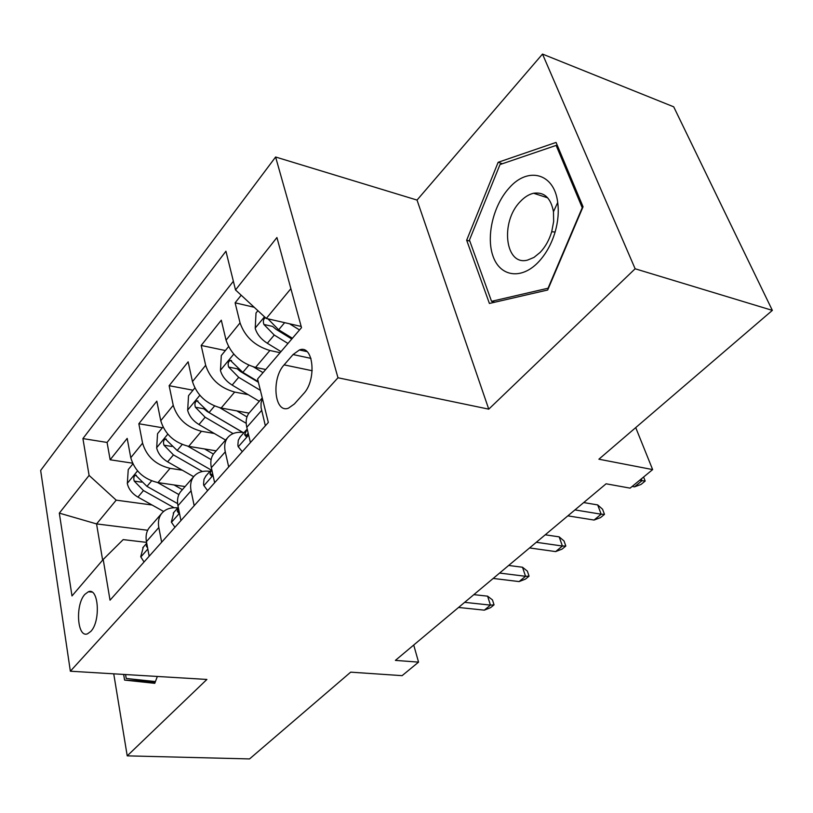 <?xml version="1.0" encoding="UTF-8"?>
<svg xmlns="http://www.w3.org/2000/svg" width="813" height="813" viewBox="0 0 813 813"><rect width="100%" height="100%" fill="white"/><g stroke="black" fill="none" stroke-linecap="round" stroke-linejoin="round"><path stroke-width="1.22" d="M90.792 631.437C100.903 621.295 98.647 586.996 88.353 591.773L84.918 594.313C75.05 604.577 77.164 638.347 87.55 633.784L90.792 631.437M275.607 157.011L40.65 470.453L70.355 671.213L337.984 377.771L275.607 157.011L417.028 200.069L488.755 409.152L635.136 268.778L542.505 54.075L417.028 200.069M542.505 54.075L673.703 106.818L772.35 310.383L598.896 459.203L652.636 469.589L635.725 427.608M113.739 673.835L127.224 755.856L249.55 758.925L350.677 672.158L402.11 675.654L418.553 662.128L413.715 645.034M635.136 268.778L772.35 310.383M241.187 295.2L235.109 302.822L254.195 307.263M265.699 369.498L255.546 367.425C240.607 363.045 230.78 353.95 226.055 340.159L221.299 320.18L201.177 345.454L225.384 350.535M249.002 413.126L221.156 408.024C206.451 404.01 196.888 395.199 192.468 381.592L188.138 361.826L169.134 385.697L193.006 390.21M216.167 450.849L188.687 446.357C174.206 442.679 164.897 434.132 160.761 420.707L156.818 401.165L138.84 423.746L162.387 427.75M652.636 469.589L630.095 488.135L606.102 483.796L395.392 660.39L418.553 662.128M293.066 354.549L284.123 364.874C271.105 378.655 274.408 413.756 288.452 408.167L294.326 404.02L303.493 393.797C317.04 379.986 313.503 344.123 299.418 349.966L293.066 354.549L310.973 358.391M146.574 542.383L123.19 539.608L103.2 559.466L110.029 600.177L268.331 422.445L257.579 379L301.501 327.649L276.928 237.528L235.526 289.956L225.933 251.217L82.916 438.583L89.095 475.412L116.198 500.158L96.564 523.918L102.631 560.127M103.2 559.466L71.991 595.939L59.319 513.125L89.095 475.412M182.315 470.209L170.069 468.339C155.71 464.853 146.553 456.449 142.58 443.146L138.84 423.746M185.09 486.55L157.986 482.607L170.069 468.339M214.307 433.481L201.461 431.276C186.878 427.475 177.468 418.817 173.23 405.331L169.134 385.697M248.189 394.661L234.672 392.059C219.876 387.913 210.201 378.99 205.669 365.301L201.177 345.454M280.089 352.69L269.886 350.505C254.845 345.962 244.906 336.755 240.048 322.883L235.109 302.822M233.372 281.257L107.072 442.445L110.151 459.772L132.529 463.176M157.986 482.607C143.728 479.233 134.653 470.93 130.781 457.699L127.184 438.39L110.151 459.772M250.424 442.557L246.796 427.313C245.506 421.551 246.237 416.815 249.012 413.126L249.916 412.079M265.363 425.778L261.064 407.587L261.034 403.075L262.375 398.37M228.697 466.947L225.272 451.835C224.053 446.113 224.835 441.388 227.63 437.679C231.329 433.248 236.776 431.561 244.002 432.618M214.723 452.506L213.809 453.563C210.994 457.292 210.171 461.997 211.339 467.688L214.642 482.729M194.185 505.696L191.075 490.778C189.968 485.137 190.831 480.442 193.667 476.692C197.396 472.231 202.823 470.442 209.947 471.347M181.553 490.605L180.628 491.682C177.783 495.432 176.888 500.107 177.945 505.727L180.943 520.554M161.655 542.22L158.82 527.515C157.824 521.936 158.759 517.271 161.614 513.511C165.374 509.019 170.771 507.149 177.793 507.901M150.232 526.59L149.297 527.667C146.431 531.428 145.476 536.082 146.431 541.621L149.155 556.244M290.871 288.676L266.278 318.462L235.526 289.956M301.166 326.44L266.278 318.462M488.755 409.152L337.984 377.771M127.224 755.856L206.898 679.444L70.355 671.213M147.671 530.259L96.564 523.918L59.319 513.125M152.061 505.005L116.198 500.158M107.072 442.445L82.916 438.583M498.145 162.295L466.662 240.221L489.406 303.452L547.688 290.007L583.053 206.766L556.062 142.427L498.145 162.295L502.393 163.728M123.637 674.424L124.592 680.085L154.775 683.327L157.346 676.457M469.833 241.146L466.662 240.221M145.608 680.522L145.751 681.304L155.161 682.31M145.751 681.304L124.592 680.085M643.591 477.028L645.187 481.032L641.985 480.686L634.486 486.855L632.158 486.428M641.284 478.928L641.985 480.686L639.668 480.259M645.187 481.032L641.02 484.446L634.486 486.855M257.894 310.688L256.004 313.005L255.231 328.422C257.05 334.295 261.085 339.245 267.325 343.269L280.993 351.623M289.53 323.777L299.53 329.956M265.353 317.598C263.351 319.133 262.863 321.42 263.89 324.458L274.245 335.037L287.965 343.472M291.786 339.011L276.064 329.336L272.589 326.42L263.89 324.458M292.416 338.269L278.656 329.793L268.26 319.174M538.033 262.467C545.726 254.428 551.427 244.276 555.116 232.01C558.074 221.685 558.938 211.837 557.708 202.467C554.273 172.966 527.749 166.35 509.121 188.047C493.105 205.526 485.839 237.01 493.176 256.644C500.28 276.522 521.082 279.967 538.033 262.467M540.147 252.406C545.371 246.918 549.222 240.028 551.712 231.746L553.653 221.512L553.47 211.756C550.879 197.935 544.253 191.766 533.613 193.25C528.928 194.307 524.487 197.092 520.269 201.594C499.904 221.959 505.127 266.43 527.637 260.069L534.009 257.396L540.147 252.406M469.447 240.079L499.995 164.551L556.133 145.415L582.24 207.711L548.043 288.229L491.55 301.328L469.447 240.079M557.525 145.913L556.133 145.415M494.832 302.202L491.55 301.328M155.435 681.558L126.218 678.479L125.558 674.546M242.284 451.693L238.128 446.571L237.884 445.057L238.29 440.229L240.323 436.794M247.193 429L244.611 434.66L245.912 436.327L248.189 433.156M574.943 509.914L601.173 514.202L597.697 504.924L602.555 509.233L604.486 514.365L601.173 514.202L594.049 520.046L567.85 515.859M597.697 504.924L583.714 502.566M604.486 514.365L600.533 517.607L594.049 520.046M207.62 490.605L203.768 485.432L203.545 483.938L204.043 479.142L206.116 475.696M211.715 469.365L209.937 473.999L211.146 475.707L212.732 473.999M536.316 542.291L562.403 546.021L559.161 536.865L564.029 540.96L565.828 546.031L562.403 546.021L555.635 551.59L529.568 547.942M559.161 536.865L545.249 534.802M565.828 546.031L562.068 549.11L555.635 551.59M174.937 527.302L171.35 522.098L173.84 512.403M178.332 507.647L177.234 511.113L178.362 512.861L179.246 512.16M499.599 573.063L525.544 576.295L522.515 567.24L527.373 571.143L529.06 576.163L525.544 576.295L519.101 581.58L493.176 578.439M522.515 567.24L508.674 565.462M529.06 576.163L525.483 579.09L519.101 581.58M144.053 561.976L140.71 556.742L143.322 547.108M146.879 544.049L146.34 546.173L147.59 547.85M464.66 602.342L490.442 605.116L487.607 596.173L492.454 599.903L494.04 604.852L490.442 605.116L484.304 610.157L458.552 607.463M487.607 596.173L473.847 594.638M494.04 604.852L490.625 607.636L484.304 610.157M228.544 346.653L221.288 355.555L220.465 370.596C222.162 376.399 226.055 381.226 232.152 385.088L259.306 401.287M253.524 366.927L263.006 372.649M258.229 381.643L242.833 372.384L230.313 360.342C228.209 361.551 227.65 363.787 228.626 367.059L238.676 377.334L260.384 390.342M258.392 382.293L240.607 371.612L237.213 368.797L228.626 367.059M194.815 387.994L188.525 395.707L187.671 410.402C189.236 416.124 193.006 420.839 198.972 424.538L225.567 440.057M219.805 407.74L246.197 423.309M236.796 410.89L246.989 416.917M242.985 432.475L209.053 412.547L196.909 400.779C194.957 401.927 194.449 404.071 195.374 407.232L205.13 417.221L233.077 433.583M242.863 432.465L207.152 411.49L203.839 408.766L195.374 407.232M162.976 427.018L157.559 433.664L156.675 448.014C158.129 453.674 161.777 458.278 167.62 461.825L193.667 476.692L180.628 491.682M187.864 446.205L211.126 459.619M204.571 448.959L213.423 454.071M211.126 470.005L177.153 450.493L165.364 438.979C163.545 440.067 163.078 442.13 163.962 445.189L173.443 454.904L202.407 471.499M132.875 463.918L128.241 469.589L127.326 483.623C128.688 489.202 132.224 493.704 137.936 497.119L163.596 511.458M157.6 482.546L178.88 494.568M174.053 484.944L182.376 489.66M177.62 503.623L146.97 486.377L135.527 475.117C133.82 476.154 133.393 478.146 134.236 481.103L143.454 490.554L174.053 507.729M188.687 446.357L201.461 431.276M221.156 408.024L234.672 392.059M255.546 367.425L269.886 350.505M226.055 340.159L240.048 322.883M130.781 457.699L142.58 443.146M160.761 420.707L173.23 405.331M192.468 381.592L205.669 365.301M246.796 427.313L261.593 410.463M211.339 467.688L225.272 451.835M177.945 505.727L191.075 490.778M146.431 541.621L158.82 527.515M312.192 370.738L284.123 364.874M264.499 316.806L255.241 328.025M274.245 335.037L267.325 343.269M284.652 322.659L278.656 329.793M238.28 446.764L248.636 435.057M247.254 435.118L244.611 434.66M203.911 485.635L213.016 475.331M212.508 474.396L209.937 473.999M171.482 522.292L179.47 513.257M179.084 511.367L177.234 511.113M140.832 556.946L147.814 549.049M147.295 546.285L146.34 546.173M233.748 354.122L220.486 370.22M238.676 377.334L232.152 385.088M248.839 365.25L242.833 372.384M199.825 395.301L187.691 410.037M205.13 417.221L198.972 424.538M214.551 406.012L209.053 412.547M167.803 434.162L156.696 447.658M173.443 454.904L167.62 461.825M182.193 444.498L177.153 450.493M171.899 446.469L163.962 445.189M137.529 470.91L127.346 483.278M143.454 490.554L137.936 497.119M151.584 480.89L146.97 486.377M141.492 482.15L134.236 481.103M92.021 592.118L88.353 591.773M249.012 413.126L262.264 397.903M213.809 453.563L227.63 437.679M149.297 527.667L161.614 513.511M306.989 351.612L299.418 349.966M553.47 211.756L557.708 202.467M551.712 231.746L555.116 232.01M547.718 197.864L533.613 193.25M246.491 429.792L239.754 437.445M211.705 469.345L205.547 476.347M178.281 507.353L173.25 513.064M146.726 543.236L142.732 547.769M231.532 360.596L230.313 360.342M197.996 400.982L196.909 400.779M166.33 439.142L165.364 438.979M136.381 475.249L135.527 475.117"/></g></svg>
